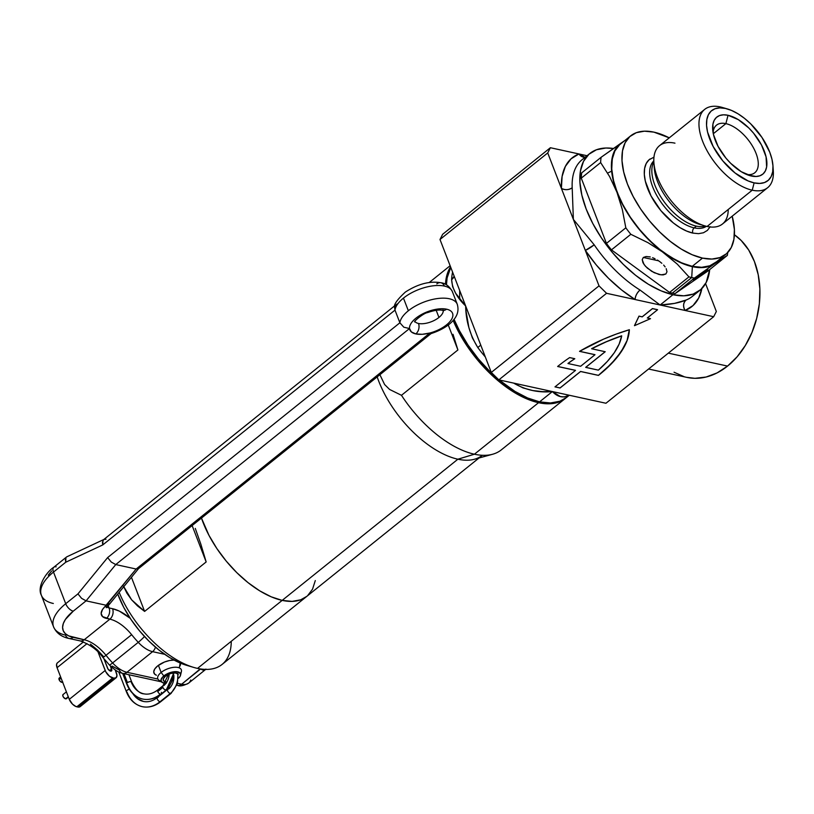 <?xml version="1.0" encoding="UTF-8"?>
<svg xmlns="http://www.w3.org/2000/svg" width="814" height="814" viewBox="0 0 814 814"><rect width="100%" height="100%" fill="white"/><g stroke="black" fill="none" stroke-linecap="round" stroke-linejoin="round"><path stroke-width="1.22" d="M459.666 290.456L459.645 298.992M629.314 329.67L627.095 340.466L621.021 351.974L611.345 363.756L598.422 375.346L580.565 371.449L560.052 387.932L555.026 386.833L560.073 387.993L580.565 371.449L598.443 375.407L580.596 371.51L560.073 387.993L554.975 386.884L575.498 370.401L557.641 366.493A106.899 49.023 -21.1 0 1 558.658 365.669A106.899 49.023 158.9 0 0 557.641 366.493L575.498 370.401L554.975 386.884L560.073 387.993L580.596 371.51L598.443 375.407L605.28 369.668L616.636 357.926L624.552 346.225L627.116 340.527L629.344 329.741L616.34 334.055L603.561 339.153L579.527 351.353L594.983 354.731L580.626 366.28L567.989 363.512A99.257 45.523 -21.1 0 1 574.806 358.72L569.647 357.59A106.899 49.023 158.9 0 0 558.658 365.669A106.899 49.023 -21.1 0 1 569.647 357.59L574.806 358.72A99.257 45.523 -21.1 0 0 567.989 363.512L580.626 366.28L594.983 354.731L579.527 351.353A106.899 49.023 -21.1 0 1 629.344 329.741A106.899 49.023 -21.1 0 1 598.443 375.407L598.422 375.346A106.899 49.023 158.9 0 0 629.314 329.741M648.565 369.017L686.843 377.381A76.353 55.718 -77.7 0 0 727.563 366.086L668.325 353.144L727.563 366.086A76.353 55.718 -77.7 0 0 759.818 297.985A76.353 55.718 -77.7 0 0 734.411 234.768L741.178 240.486L748.687 250.01L754.436 261.569L758.21 274.705L759.879 288.929L759.36 303.683L756.684 318.396L751.943 332.519L745.329 345.492L737.097 356.827L727.563 366.086L717.083 372.914L706.074 377.035L694.942 378.317L686.65 377.34M569.027 395.197A87.81 44.526 -128.8 0 1 568.813 395.319L564.356 396.947L560.368 396.571L552.391 391.565L539.57 401.862A87.81 44.526 51.2 0 0 566.473 397.517A87.81 44.526 51.2 0 0 568.894 395.268M566.554 397.456L559.879 401.231L550.478 402.971L539.57 401.862L552.391 391.565L605.952 403.256L713.675 316.707L716.34 311.487L705.575 283.598L716.34 311.487L713.675 316.707L685.113 310.47A7.631 6.502 68.7 0 1 685.988 300.081A87.81 44.526 51.2 0 0 692.154 296.54A87.81 44.526 51.2 0 0 695.665 293.03A87.81 44.526 51.2 0 1 692.226 296.489A87.81 44.526 51.2 0 1 685.988 300.081C683.17 302.971 682.875 306.43 685.113 310.47L713.675 316.707L605.952 403.256L498.84 379.863L606.562 293.305L660.123 305.006L674.501 303.398L685.988 300.081C679.354 302.839 670.736 304.487 660.123 305.006L685.113 310.47L693.019 305.576L698.707 298.005L701.953 288.044M672.944 294.699L660.123 305.006L672.944 294.699A87.81 44.526 -128.8 0 1 596.275 229.752A87.81 44.526 -128.8 0 1 589.865 153.459A87.81 44.526 -128.8 0 1 613.39 148.494L605.86 148.016L596.459 149.756L588.909 154.263L583.516 161.376L580.484 170.808L579.914 182.214L581.847 195.136L586.202 209.096L592.806 223.545L601.414 237.932L611.69 251.699L623.239 264.326L635.622 275.315L648.361 284.259L660.968 290.802L672.944 294.699A87.81 44.526 -128.8 0 0 699.857 290.354A87.81 44.526 -128.8 0 0 709.686 269.597L706.196 282.438L700.803 289.55L693.253 294.068L683.852 295.808L672.944 294.699M589.865 153.459L582.163 159.646A87.81 44.526 51.2 0 0 572.191 187.769A7.631 5.403 -2.6 0 1 561.406 188.39A95.442 48.402 -128.8 0 1 578.958 153.958A7.631 6.502 -111.3 0 0 585.042 157.326L578.958 153.958L587.036 155.728L550.386 147.721L442.663 234.279L550.386 147.721L578.958 153.958L571.041 158.852L565.364 166.412L562.108 176.384L561.406 188.39L547.73 152.93L550.386 147.721L547.73 152.93L573.371 219.404L594.21 244.831A87.81 44.526 51.2 0 0 640.018 290.038L660.123 305.006L606.562 293.305L599.023 285.867L585.337 250.407L596.286 264.957L608.536 278.317L621.642 289.988L635.134 299.552A95.442 48.402 -128.8 0 1 585.337 250.407L599.023 285.867L491.29 372.425L439.998 239.489L442.663 234.279L439.998 239.489L547.73 152.93L439.998 239.489L465.649 305.952L455.657 293.243L452.625 286.691L451.617 279.67A87.81 44.526 -128.8 0 1 452.584 272.09A87.81 44.526 -128.8 0 0 451.617 279.67L454.181 276.241A11.457 8.547 2.5 0 1 451.617 279.67C452.258 288.939 456.929 297.7 465.649 305.952L491.29 372.425L599.023 285.867L606.562 293.305L498.84 379.863L491.29 372.425L498.84 379.863L552.391 391.565L542.653 391.666L532.794 390.547L523.066 387.932L514.102 383.374A87.81 44.526 -128.8 0 1 513.746 383.119M642.185 316.819L638.99 316.117L634.472 325.62L638.99 316.117L642.185 316.819L652.441 308.567L642.185 316.819M650.467 318.63L647.364 317.948L650.467 318.63M657.539 309.686L652.441 308.567L642.205 316.88L638.99 316.117L634.493 325.681L650.498 318.691L647.303 317.989L657.57 309.747L652.441 308.567L657.539 309.686M582.102 159.697A87.81 44.526 51.2 0 0 572.191 187.769L573.371 219.404L585.337 250.407L573.371 219.404L594.21 244.831L585.337 250.407A7.631 1.038 145.9 0 0 594.21 244.831A87.81 44.526 51.2 0 0 640.018 290.038A7.631 3.755 -58.2 0 0 635.134 299.552C635.307 296.042 636.935 292.867 640.018 290.038L660.123 305.006L685.113 310.47A95.442 48.402 -128.8 0 0 701.861 288.532M539.57 401.862L527.584 397.965L514.987 391.422L499.114 379.924A87.81 44.526 51.2 0 0 539.57 401.862M497.517 378.561L489.865 371.489L478.317 358.862L468.04 345.095L459.432 330.708L454.049 319.322A87.81 44.526 51.2 0 0 497.507 378.551M446.459 284.839L447.1 277.981L450.763 267.389A87.81 44.526 51.2 0 0 446.459 284.849M466.076 311.345L465.649 305.952C465.893 320.93 469.953 334.798 477.818 347.558L472.395 337.932L468.864 327.462L466.076 311.345M485.348 357A87.81 44.526 -128.8 0 1 477.818 347.558A87.81 44.526 -128.8 0 0 485.348 357M684.136 376.689L674.053 372.222M579.599 351.312L594.963 354.67L579.599 351.312M557.702 366.453L575.467 370.329L557.702 366.453M567.969 363.451L567.969 363.451A99.257 45.523 158.9 0 1 574.715 358.699A99.257 45.523 158.9 0 0 567.969 363.451M621.672 335.816L606.318 341.717L591.625 348.697A99.257 45.523 158.9 0 1 621.672 335.816L621.672 335.816M605.138 351.709L585.724 367.389L605.219 351.729L591.646 348.758A99.257 45.523 -21.1 0 1 621.692 335.887A99.257 45.523 -21.1 0 1 598.361 370.146L585.704 367.328L605.138 351.709M605.219 351.729L591.646 348.758L606.349 341.778L621.692 335.887L619.128 344.108L614.295 352.706L607.315 361.457L598.361 370.146L585.724 367.389L605.219 351.729M652.462 308.638L657.57 309.747L647.303 317.989L650.498 318.691L634.493 325.681L639.021 316.178L642.205 316.88L652.462 308.638M568.986 395.187L568.813 395.319C563.054 398.28 557.58 397.029 552.391 391.565C538.868 392.938 526.098 390.211 514.102 383.374M480.748 345.085L477.818 347.558M561.406 188.39C565.14 190.242 568.732 190.038 572.191 187.769L573.371 219.404L561.406 188.39M675.04 293.64L694.423 278.062A85.897 43.559 -128.8 0 1 691.717 277.543L672.333 293.121A85.897 43.559 51.2 0 0 675.04 293.64A85.897 43.559 -128.8 0 1 672.333 293.121A85.897 43.559 -128.8 0 1 669.566 292.44L611.446 249.867A85.897 43.559 -128.8 0 1 606.44 243.386L581.267 178.144A85.897 43.559 -128.8 0 1 581.725 172.853A85.897 43.559 51.2 0 0 581.267 178.144L600.64 162.566L609.625 176.597L616.931 192.216A76.353 38.726 -128.8 0 1 621.286 142.969A76.353 38.726 -128.8 0 1 623.371 141.717L601.108 157.285A85.897 43.559 51.2 0 0 600.64 162.566L609.625 176.597L616.931 192.216L622.323 209.544L625.824 227.818A85.897 43.559 51.2 0 0 630.83 234.3L647.944 242.653L663.593 252.605L677.289 264.153L688.949 276.872A85.897 43.559 51.2 0 0 691.717 277.543A85.897 43.559 51.2 0 0 694.423 278.062L714.6 263.746A76.353 38.726 -128.8 0 1 692.368 266.656L691.717 277.543L692.368 266.656A76.353 38.726 -128.8 0 1 663.593 252.605A76.353 38.726 -128.8 0 1 616.931 192.216L622.323 209.544L625.824 227.818L606.44 243.386L581.267 178.144L600.64 162.566A85.897 43.559 -128.8 0 1 601.108 157.285L581.725 172.853L601.108 157.285L621.286 142.969L617.511 146.357L614.601 150.722L612.606 155.983L611.467 168.844L614.183 184.056L620.563 200.58L630.168 217.287L642.348 233.058L656.267 246.795L677.289 264.153L688.949 276.872L669.566 292.44L611.446 249.867L630.83 234.3L647.944 242.653L678.337 261.62L692.368 266.656L698.819 267.572L704.741 267.389L710.032 266.107L727.37 255.382A85.897 43.559 51.2 0 0 727.696 252.594A85.897 43.559 -128.8 0 1 727.37 255.382L707.987 270.96L675.04 293.64L694.423 278.062L714.6 263.746L727.37 255.382L707.987 270.96L675.04 293.64M707.468 269.902L705.341 271.011L707.783 269.526M706.786 270.055L705.88 270.645L706.786 270.055M704.731 271.428L703.388 272.364L704.731 271.428M701.892 273.423L700.315 274.562L701.892 273.423M698.707 275.743L695.655 278.042L698.707 275.743M693.213 279.945L705.992 271.154L693.213 279.945M666.981 271.774L665.872 273.982L666.981 271.774L666.198 268.64L666.981 271.774M665.13 266.88L663.654 265.069L665.13 266.88M661.833 263.288L659.727 261.599L661.833 263.288M657.427 260.063L659.727 261.599L657.427 260.063M652.594 257.702L655.026 258.75L652.594 257.702M646.143 256.512L650.254 256.959L646.143 256.512L643.325 257.458L646.143 256.512M649.714 256.837L650.254 256.959M658.577 260.795L643.325 257.458L642.215 259.666L644.067 264.56L647.364 268.152L654.171 272.69L661.121 274.878L665.872 273.982L663.054 274.928L658.943 274.471L651.77 271.377L645.543 266.371L642.999 262.79L642.215 259.666L643.325 257.458L658.577 260.795M746.703 174.501A30.545 15.486 51.2 0 0 755.738 152.605A30.545 15.486 51.2 0 0 725.885 123.636L728.031 115.273A36.65 18.59 -128.8 0 1 764.244 151.007A36.65 18.59 -128.8 0 1 751.485 176.038L748.137 175.061L756.033 176.496L759.961 175.773L763.115 173.891L765.364 170.92L766.635 166.982L766.055 156.827L761.487 144.973L753.601 133.221L748.778 127.951L738.298 119.627L728.031 115.273L723.483 114.815L719.556 115.537L716.412 117.42L714.153 120.391L712.891 124.328L713.461 134.483L718.04 146.337L725.915 158.089L730.738 163.36L741.218 171.683L751.485 176.038A36.65 18.59 -128.8 0 1 749.796 175.61A36.65 18.59 -128.8 0 1 712.677 129.406A36.65 18.59 -128.8 0 1 728.031 115.273L725.885 123.636A30.545 15.486 -128.8 0 1 752.553 146.225A30.545 15.486 -128.8 0 1 754.782 172.761A30.545 15.486 -128.8 0 1 746.703 174.501M704.7 109.381L659.554 145.645A50.244 25.478 51.2 0 0 663.227 189.306A50.244 25.478 51.2 0 0 707.101 226.465L752.238 190.191L754.12 182.875A44.892 22.772 -128.8 0 1 709.767 139.102A44.892 22.772 -128.8 0 1 725.396 108.435L720.095 106.888A50.244 25.478 51.2 0 0 702.604 141.209A50.244 25.478 51.2 0 0 752.238 190.191A50.244 25.478 -128.8 0 1 708.373 153.032A50.244 25.478 -128.8 0 1 704.7 109.381A50.244 25.478 -128.8 0 1 720.095 106.888A50.244 25.478 -128.8 0 1 724.684 108.231M728.235 209.483A50.244 25.478 -128.8 0 1 707.101 226.465A50.244 25.478 -128.8 0 1 704.782 225.875A50.244 25.478 -128.8 0 1 653.896 162.535A50.244 25.478 -128.8 0 1 674.959 143.162M653.896 162.535L654.273 168.01A44.678 22.66 51.2 0 0 699.521 224.328A44.678 22.66 51.2 0 0 701.576 224.857L702.513 225.132L701.576 224.857A9.158 6.685 -77.7 0 0 701.251 224.766A9.158 6.685 102.3 0 1 701.576 224.857A44.678 22.66 51.2 0 0 702.034 224.949M653.825 160.877A41.992 21.296 51.2 0 0 657.946 197.507A41.992 21.296 51.2 0 0 694.2 227.869L696.367 226.129A41.992 21.296 -128.8 0 1 661.884 198.555A41.992 21.296 -128.8 0 1 653.856 161.884M710.205 226.699L707.386 230.413L703.449 232.763L698.544 233.669L692.856 233.099A3.816 2.788 102.3 0 1 694.2 227.869A3.816 2.788 -77.7 0 0 692.856 233.099L686.609 231.064L680.026 227.645L673.381 222.985L660.897 210.663L651.047 195.971L645.329 181.156L644.322 174.41L644.617 168.457L646.194 163.533L649.012 159.829L653.978 157.143M630.616 135.897L620.36 144.139A75.967 38.533 51.2 0 0 625.905 210.144A75.967 38.533 51.2 0 0 692.246 266.341L702.502 258.099A75.967 38.533 -128.8 0 1 636.161 201.903A75.967 38.533 -128.8 0 1 630.616 135.897A75.967 38.533 -128.8 0 1 653.896 132.133L644.464 131.176L636.324 132.682L629.802 136.589L625.132 142.745L622.496 150.905L622.008 160.775L623.687 171.958L627.452 184.035L633.17 196.53L640.618 208.974L649.501 220.889L659.503 231.817L670.217 241.331L681.237 249.064L692.134 254.731L702.502 258.099L711.935 259.055L720.075 257.55L726.607 253.642L731.277 247.487L733.902 239.326L734.391 229.456L732.203 216.178A75.967 38.533 -128.8 0 1 725.783 254.344A75.967 38.533 -128.8 0 1 702.502 258.099L692.246 266.341A75.967 38.533 51.2 0 0 715.526 262.586L725.783 254.344M713.298 133.75L725.885 123.636L713.298 133.75M718.538 260.165A76.353 38.726 -128.8 0 1 714.6 263.746L718.538 260.165M625.213 140.293L621.286 142.969L625.213 140.293M713.084 132.662A30.545 15.486 -128.8 0 1 716.524 125.142A30.545 15.486 -128.8 0 1 725.885 123.636A30.545 15.486 51.2 0 0 713.084 132.662M754.12 182.875L747.995 180.881L735.042 172.965L722.801 160.887L713.145 146.489L707.539 131.97L706.552 125.356L706.847 119.536L708.394 114.703L711.151 111.07L715.018 108.761L719.82 107.875L725.396 108.435L731.521 110.429L737.972 113.777L744.484 118.345L750.813 123.972L761.975 137.464L769.749 152.208L771.977 159.34L772.964 165.954L772.679 171.785L771.123 176.607L768.365 180.24L764.509 182.55L759.696 183.435L754.12 182.875L752.238 190.191L707.101 226.465A50.244 25.478 51.2 0 0 722.496 223.982L767.633 187.708A50.244 25.478 -128.8 0 1 752.238 190.191A50.244 25.478 51.2 0 0 773.3 170.818L772.944 165.568A44.892 22.772 -128.8 0 1 754.12 182.875M669.261 137.851L653.896 132.133A75.967 38.533 -128.8 0 1 669.261 137.851M716.34 261.884L709.818 265.791L701.678 267.297L692.246 266.341L681.878 262.973L670.97 257.305L659.951 249.572L649.236 240.059L639.244 229.131L630.351 217.226L622.903 204.772L617.195 192.277L613.42 180.199L611.752 169.017L612.24 159.147L614.865 150.987L619.535 144.831M652.38 162.535A41.992 21.296 51.2 0 0 659.055 199.288A41.992 21.296 51.2 0 0 694.2 227.869A41.992 21.296 51.2 0 0 706.389 226.302M692.856 233.099A45.808 23.23 -128.8 0 1 652.492 198.585A45.808 23.23 -128.8 0 1 650.111 158.954M705.412 226.048A41.992 21.296 -128.8 0 1 696.367 226.129L694.2 227.869M654.537 170.553A44.678 22.66 51.2 0 0 698.432 223.982M696.367 226.129A41.992 21.296 -128.8 0 1 651.831 170.686M773.015 168.05A50.244 25.478 -128.8 0 1 767.633 187.708M727.472 108.964L722.415 107.489A50.244 25.478 51.2 0 0 720.095 106.888L725.396 108.435A44.892 22.772 -128.8 0 1 727.472 108.964A44.892 22.772 -128.8 0 1 772.944 165.568M611.65 171.164L607.6 173.087M659.564 274.623L658.943 274.471M606.44 243.386A85.897 43.559 51.2 0 0 611.446 249.867L630.83 234.3A85.897 43.559 -128.8 0 1 625.824 227.818L606.44 243.386M669.566 292.44A85.897 43.559 51.2 0 0 672.333 293.121L691.717 277.543A85.897 43.559 -128.8 0 1 688.949 276.872L669.566 292.44M231.257 641.29A80.169 40.659 -128.8 0 1 197.527 668.396A80.169 40.659 51.2 0 0 222.1 664.428L306.736 596.418A80.169 40.659 -128.8 0 1 282.173 600.386L197.527 668.396L282.173 600.386A80.169 40.659 -128.8 0 1 201.465 518.06L209.005 535.409L216.86 548.544L226.241 561.121L236.793 572.649L248.097 582.682L259.727 590.852L271.235 596.825L282.173 600.386L292.124 601.393L300.712 599.806L306.807 596.357L300.712 599.806L292.124 601.393L282.173 600.386A80.169 40.659 51.2 0 0 306.736 596.418L479.019 457.997M119.159 592.317A80.169 40.659 51.2 0 0 197.527 668.396A80.169 40.659 -128.8 0 1 193.834 667.449A80.169 40.659 -128.8 0 1 119.159 592.317M131.644 599.847L123.453 586.111L126.923 593.213L131.644 599.847L137.556 605.942L144.607 611.406L131.644 599.847M206.166 561.945L144.607 611.406L131.441 577.299L144.607 611.406L206.166 561.945L200.865 544.23L206.166 561.945L192.124 525.559L206.166 561.945M195.268 528.408L200.865 544.23L195.268 528.408M186.823 665.384L180.057 662.962L169.648 657.559L159.127 650.172L148.891 641.086L139.357 630.657L130.861 619.281L123.748 607.397L117.755 594.037A72.538 36.783 51.2 0 0 186.61 665.323A72.538 36.783 51.2 0 0 189.957 666.188M307.6 595.685L312.525 589.194L315.303 580.575L312.525 589.194L307.6 595.685M174.583 660.073L169.76 660.469L164.54 661.996L157.682 665.893A14.123 6.481 -21.1 0 1 174.003 660.052M180.372 663.095A14.123 6.481 -21.1 0 1 179.925 666.147M436.813 283.872A7.631 5.576 102.3 0 1 440.903 282.743A7.631 5.576 102.3 0 1 444.383 286.08A30.545 14.011 -21.1 0 1 452.665 292.613M414.662 321.917C413.268 321.733 423.768 312.932 427.574 312.607C434.096 310.317 439.072 309.554 442.511 310.317A7.631 5.576 -77.7 0 0 446.581 309.188A22.904 10.511 158.9 0 0 422.395 314.021A22.904 10.511 158.9 0 0 409.523 328.541A22.904 10.511 158.9 0 0 415.801 333.923A7.631 5.576 -77.7 0 0 418.488 323.473A15.273 7 -21.1 0 1 414.937 321.51M443.192 310.5A15.273 7 -21.1 0 1 438.95 317.45L436.192 310.307L438.95 317.45A15.273 7 -21.1 0 1 418.488 323.473A15.273 7 -21.1 0 1 414.886 321.428M457.549 305.291A30.545 14.011 158.9 0 0 438.563 298.423A30.545 14.011 158.9 0 0 408.353 310.765A30.545 14.011 -21.1 0 1 437.484 298.555A30.545 14.011 -21.1 0 1 457.244 304.233L452.36 291.575A30.545 14.011 158.9 0 0 444.383 286.08A30.545 14.011 158.9 0 0 403.459 298.107L408.353 310.765L403.459 298.107A30.545 14.011 158.9 0 0 394.994 310.124L399.878 322.792L107.631 557.59L77.951 593.884L65.71 603.713L53.5 572.069L65.741 562.23L102.747 544.932L394.994 310.124L399.878 322.792A30.545 14.011 -21.1 0 1 408.353 310.765A30.545 14.011 158.9 0 0 399.878 322.792L107.631 557.59L111.274 562.067L115.761 564.57L409.523 328.541L411.355 331.919L415.801 333.923L422.273 334.3L429.924 332.997L136.162 569.027L115.761 564.57L136.162 569.027L102.544 609.462L101.15 613.41L102.513 616.554L109.87 619.159L84.218 639.763L68.63 635.856L65.303 633.638L63.268 630.769L62.586 627.36L63.309 623.544L65.385 619.464L73.26 611.161L86.081 600.854L106.481 605.311L86.081 600.854L115.761 564.57L409.523 328.541L403.825 327.208L399.878 322.792L403.825 327.208L409.523 328.541A22.904 10.511 -21.1 0 1 422.395 314.021A22.904 10.511 -21.1 0 1 446.581 309.188A22.904 10.511 -21.1 0 1 450.976 320.268A22.904 10.511 -21.1 0 1 429.924 332.997L136.162 569.027L138.645 568.487L109.188 604.558M204.629 670.034L205.932 669.088L204.629 670.034L202.778 670.034L200.244 668.904L181.644 684.228L177.564 683.343L181.644 684.228A22.904 11.62 51.2 0 0 188.655 683.099A22.904 11.62 -128.8 0 1 181.644 684.228A7.631 5.576 102.3 0 1 177.554 685.357A7.631 5.576 -77.7 0 0 181.644 684.228L200.478 669.098A7.631 6.573 -50.1 0 0 200.692 668.976A7.631 6.573 129.9 0 1 200.478 669.098L205.688 669.403M138.889 568.101L136.162 569.027L106.481 605.311A19.088 8.751 158.9 0 0 106.41 618.396A7.631 5.576 -77.7 0 0 109.096 607.946L108.15 605.504L109.096 607.946L112.556 608.709L109.096 607.946A7.631 5.576 102.3 0 1 106.41 618.396L109.87 619.159A7.631 5.576 -77.7 0 0 112.556 608.709A38.177 19.363 51.2 0 1 130.209 618.294L119.292 611.08L112.556 608.709A7.631 5.576 102.3 0 1 109.87 619.159A30.545 15.486 -128.8 0 1 131.634 634.676L105.983 655.28A30.545 15.486 51.2 0 0 84.218 639.763L109.87 619.159A30.545 15.486 -128.8 0 1 131.634 634.676A76.353 38.726 51.2 0 0 138.258 642.327L112.607 662.942A7.631 0.895 137.2 0 1 109.341 664.916A7.631 0.895 -42.8 0 0 112.607 662.942A22.904 11.62 51.2 0 0 126.943 672.283L157.906 679.049L126.943 672.283L152.594 651.668L164.682 654.314L152.594 651.668A7.631 5.576 -77.7 0 0 155.443 647.13A7.631 5.576 102.3 0 1 152.594 651.668A22.904 11.62 -128.8 0 1 138.258 642.327A76.353 38.726 -128.8 0 1 131.634 634.676L105.983 655.28A76.353 38.726 51.2 0 0 112.607 662.942L138.258 642.327A7.631 0.895 -42.8 0 0 144.465 636.507A7.631 0.895 137.2 0 1 138.258 642.327A22.904 11.62 51.2 0 0 152.594 651.668L126.943 672.283A7.631 5.576 102.3 0 1 122.873 673.412A7.631 5.576 102.3 0 1 119.373 670.075L112.149 666.096M179.467 666.941L180.25 662.759M157.682 665.893L154.762 668.966L153.734 671.886L154.741 674.206L156.42 675.223A14.123 6.481 -21.1 0 1 153.938 673.036A14.123 6.481 -21.1 0 1 157.682 665.893M69.037 638.471A7.631 5.576 102.3 0 1 65.537 635.134A45.808 21.011 -21.1 0 1 53.582 626.892C56.349 633.068 61.498 636.924 69.037 638.471A7.631 5.576 -77.7 0 0 73.107 637.342A7.631 5.576 102.3 0 1 69.037 638.471L80.148 640.893A7.631 5.576 -77.7 0 0 84.218 639.763A7.631 5.576 102.3 0 1 80.138 640.893C89.998 644.444 97.629 650.02 103.042 657.631L105.983 655.28L103.042 657.631L103.856 656.959L97.426 649.948L90.446 644.159M51.648 570.98L48.291 575.162M109.096 607.946A11.457 5.25 -21.1 0 1 106.807 606.888A11.457 5.25 -21.1 0 0 109.096 607.946M41.361 595.238L53.582 626.892A45.808 21.011 -21.1 0 1 65.71 603.713L53.5 572.069A45.808 21.011 158.9 0 0 41.361 595.238C36.783 586.853 46.062 572.252 53.826 567.226A7.631 3.877 51.2 0 0 53.5 572.069A7.631 3.877 -128.8 0 1 53.785 567.256A7.631 3.877 -128.8 0 1 56.156 566.849M430.82 333.618L429.924 332.997L431.288 333.211M107.509 604.059L109.89 603.642M106.542 605.321L108.323 605.209L109.381 604.232L108.323 605.209L106.542 605.321M109.381 604.232L108.323 605.209M86.081 600.854L115.761 564.57L111.274 562.067L107.631 557.59L77.951 593.884L81.593 598.351L86.081 600.854L81.593 598.351L77.951 593.884L65.71 603.713A7.631 3.877 51.2 0 0 73.26 611.161L86.081 600.854M161.233 681.786L122.873 673.412A7.631 5.576 -77.7 0 0 126.943 672.283A22.904 11.62 -128.8 0 1 112.607 662.942A76.353 38.726 -128.8 0 1 105.983 655.28A30.545 15.486 51.2 0 0 84.218 639.763L73.107 637.342A38.177 17.511 -21.1 0 1 73.26 611.161A7.631 3.877 -128.8 0 1 65.71 603.713A45.808 21.011 158.9 0 0 53.51 626.719M394.953 305.576L103.561 539.702L102.432 542.419L102.747 544.932L394.994 310.124L394.597 307.58L395.411 305.413L397.222 303.917M53.327 603.479A45.808 21.011 -21.1 0 1 41.3 595.065A45.808 21.011 -21.1 0 1 53.5 572.069L65.741 562.23L102.747 544.932L102.93 540.455M65.415 559.717L65.741 562.23L65.924 557.753L65.415 559.717M105.993 539.244L104.05 539.397L66.779 556.837M443.213 310.714A15.273 7 -21.1 0 1 438.95 317.45A15.273 7 -21.1 0 1 418.488 323.473A7.631 5.576 102.3 0 1 415.801 333.923A22.904 10.511 158.9 0 0 429.924 332.997A22.904 10.511 158.9 0 0 450.976 320.268A22.904 10.511 158.9 0 0 446.581 309.188A7.631 5.576 102.3 0 1 442.551 310.327M440.883 282.743C429.741 280.84 417.908 283.954 405.362 292.063C397.09 299.694 393.508 304.843 394.607 307.509L394.994 310.124A30.545 14.011 -21.1 0 1 403.459 298.107A30.545 14.011 -21.1 0 1 444.383 286.08A7.631 5.576 -77.7 0 0 440.903 282.743C445.523 283.241 449.348 286.182 452.36 291.575M190.741 680.005A22.904 11.62 -128.8 0 1 188.645 683.109L205.443 669.607M482.387 455.291A80.169 40.659 -128.8 0 1 457.885 459.208L282.173 600.386L457.885 459.208A80.169 40.659 51.2 0 0 474.501 459.238L492.612 454.253A87.81 44.526 -128.8 0 1 474.42 454.212L457.885 459.208L474.42 454.212A87.81 44.526 51.2 0 0 501.322 449.867L565.455 398.341A87.81 44.526 -128.8 0 1 538.542 402.696L474.42 454.212L538.542 402.696L526.556 398.789L513.96 392.246L501.221 383.302L488.838 372.313L477.289 359.686L467.012 345.919L458.404 331.532L453.144 320.421A87.81 44.526 -128.8 0 0 538.542 402.696L549.45 403.795L558.852 402.055L566.402 397.537M445.482 284.32L446.072 278.805L450.559 266.86A87.81 44.526 -128.8 0 0 445.482 284.32M401.475 395.299A87.81 44.526 51.2 0 0 474.42 454.212A87.81 44.526 -128.8 0 1 401.475 395.299L389.601 389.458L384.615 384.534L379.884 374.705L384.615 384.534L389.601 389.458L401.475 395.299L457.906 349.959L448.26 324.969L457.906 349.959L401.475 395.299M453.011 334.31L457.906 349.959L453.011 334.31M377.177 376.882A80.169 40.659 51.2 0 0 457.885 459.208A80.169 40.659 -128.8 0 1 377.177 376.882M201.465 518.06A80.169 40.659 51.2 0 0 282.173 600.386L271.235 596.825L259.727 590.852L248.097 582.682L236.793 572.649L226.241 561.121L216.86 548.544L209.005 535.409L201.465 518.06M161.04 681.074A12.597 5.779 -21.1 0 1 157.804 678.815A12.597 5.779 -21.1 0 1 161.141 672.445A12.597 5.779 158.9 0 0 158.954 680.219L162.037 682.346A10.399 4.772 -21.1 0 1 163.838 675.925L161.141 672.445L158.404 665.333L161.141 672.445A12.597 5.779 -21.1 0 1 173.158 667.399A12.597 5.779 -21.1 0 1 181.308 669.749A12.597 5.779 -21.1 0 1 180.433 673.585M165.313 683.241A10.399 4.772 -21.1 0 1 162.037 682.346M161.335 692.307A2.676 1.353 -128.8 0 1 161.223 693.996A2.676 1.353 -128.8 0 1 160.399 694.139A2.676 1.353 -128.8 0 1 157.763 691.534A2.676 1.353 -128.8 0 1 157.875 689.834A2.676 1.353 51.2 0 0 157.763 691.534L162.892 687.403A2.676 1.353 -128.8 0 1 163.004 685.714A2.676 1.353 -128.8 0 1 163.828 685.581A12.597 9.188 -77.7 0 0 169.159 674.134L165.425 676.271L163.37 678.774L163.624 680.86L166.188 681.898A8.018 3.673 -21.1 0 1 163.299 680.331A8.018 3.673 -21.1 0 1 165.425 676.271A8.018 3.673 -21.1 0 1 173.077 673.066A8.018 3.673 -21.1 0 1 178.256 674.562M180.545 675.203L181.4 671.56A12.597 5.779 158.9 0 0 174.837 667.256A12.597 5.779 158.9 0 0 161.141 672.445L163.838 675.925A10.399 4.772 -21.1 0 1 175.132 671.642A10.399 4.772 -21.1 0 1 180.545 675.203A10.399 4.772 -21.1 0 1 178.571 678.215L180.24 676.047L180.586 674.073L178.561 672.059L174.125 671.723L168.651 673.158L162.647 677.004L160.938 680.178L162.281 682.498L166.26 683.251M173.362 673.036L175.804 673.046L178.073 674.206M168.437 674.45L163.004 685.714A2.676 1.353 51.2 0 0 162.892 687.403A2.676 1.353 51.2 0 0 165.537 690.018A17.939 13.095 -77.7 0 0 173.128 671.865A17.939 13.095 102.3 0 1 165.537 690.018A2.676 1.353 51.2 0 0 166.351 689.875A2.676 1.353 -128.8 0 1 165.537 690.018A2.676 1.353 -128.8 0 1 162.892 687.403L157.763 691.534A2.676 1.353 51.2 0 0 160.399 694.139A33.211 24.237 102.3 0 1 142.633 699.033A33.211 24.237 102.3 0 1 127.462 684.533A2.676 1.221 -21.1 0 1 126.76 684.045A2.676 1.221 -21.1 0 1 127.472 682.692L123.982 673.656L127.472 682.692A2.676 1.221 -21.1 0 1 131.054 681.644A27.869 20.34 -77.7 0 0 143.783 693.813A27.869 20.34 102.3 0 1 131.054 681.644A2.676 1.221 -21.1 0 1 131.756 682.122A2.676 1.221 158.9 0 0 131.054 681.644A2.676 1.221 158.9 0 0 127.472 682.692A2.676 1.221 158.9 0 0 126.76 684.045L122.639 673.361M142.236 706.654A33.211 24.237 -77.7 0 0 160.002 701.76A2.676 1.353 51.2 0 0 160.826 701.627A2.676 1.353 -128.8 0 1 160.002 701.76L170.268 693.518A17.939 13.095 -77.7 0 0 177.747 673.839A17.939 13.095 102.3 0 1 170.268 693.518A2.676 1.353 51.2 0 0 171.082 693.375A2.676 1.353 -128.8 0 1 170.268 693.518L160.002 701.76A33.211 24.237 102.3 0 1 142.236 706.654A33.211 24.237 102.3 0 1 127.065 692.154M158.292 697.323A2.676 1.353 -128.8 0 0 157.468 697.456A2.676 1.353 51.2 0 0 157.672 699.775A2.676 1.353 51.2 0 0 160.002 701.76A2.676 1.353 -128.8 0 1 157.672 699.786A2.676 1.353 -128.8 0 1 157.468 697.456L167.735 689.214A2.676 1.353 51.2 0 0 167.938 691.544A2.676 1.353 51.2 0 0 170.268 693.518A2.676 1.353 -128.8 0 1 167.928 691.534A2.676 1.353 -128.8 0 1 167.735 689.214A2.676 1.353 -128.8 0 1 168.559 689.082A12.597 9.188 -77.7 0 0 173.758 674.887M132.774 693.518A27.869 20.34 -77.7 0 0 143.386 701.434A27.869 20.34 102.3 0 1 132.774 693.518M60.623 676.922L59.239 678.031A2.676 1.353 51.2 0 0 59.127 679.731L61.101 678.143L59.127 679.731A2.676 1.353 51.2 0 0 60.796 681.867A2.676 1.353 51.2 0 0 62.586 682.203L62.647 682.152M66.392 691.859L63.054 694.546A2.676 1.353 51.2 0 0 63.248 696.865A2.676 1.353 51.2 0 0 65.578 698.839L68.254 696.692L65.578 698.839A2.676 1.353 51.2 0 0 66.402 698.707L68.407 697.099M178.032 671.896L177.432 683.78L171.082 693.386L160.826 701.627C154.975 706.247 148.789 707.936 142.297 706.674C134.931 704.812 129.619 699.816 126.363 691.666A2.676 1.221 -21.1 0 1 129.395 689.285A2.676 1.221 158.9 0 0 126.363 691.666L118.783 672.018M142.633 699.033A33.211 24.237 -77.7 0 0 160.399 694.139A2.676 1.353 51.2 0 0 161.223 694.006C155.372 698.626 149.196 700.315 142.694 699.043C135.328 697.191 130.016 692.195 126.76 684.045M163.004 685.714L157.875 689.834A2.676 1.353 -128.8 0 1 158.689 689.702M62.78 681.959L61.762 682.336L59.585 680.606L58.934 678.907L59.432 677.92M60.053 677.899L60.806 678.225M66.595 698.473L65.578 698.839L63.4 697.12L62.749 695.421L63.258 694.434M116.087 677.787A7.631 3.877 -128.8 0 1 113.746 678.164L77.839 707.01A7.631 3.877 51.2 0 0 80.179 706.633L116.087 677.787A7.631 3.877 -128.8 0 0 116.412 672.944L115.283 670.034L116.951 675.284L116.168 677.716L113.746 678.164L77.839 707.01L76.821 706.796L112.729 677.94L113.746 678.164L109.483 676.251L105.759 671.754L98.118 652.167L105.189 670.492L69.282 699.348L72.497 704.151L75.783 706.45L79.609 706.959L80.993 705.128M57.306 662.932L56.573 664.366L57.061 667.694L69.282 699.348L105.189 670.492A7.631 3.877 -128.8 0 0 112.729 677.94L76.821 706.796A7.631 3.877 51.2 0 1 69.282 699.348L57.061 667.694L87.017 643.63L57.061 667.694A7.631 3.877 51.2 0 1 57.387 662.861L83.435 641.92M103.897 658.668L108.069 669.108L110.551 671.092L111.711 670.665L110.501 666.117L111.62 669.006A3.053 1.547 -128.8 0 1 111.487 670.94A3.053 1.547 -128.8 0 1 109.442 670.553A3.053 1.547 -128.8 0 1 107.54 668.111L103.897 658.668M109.575 670.644L111.62 669.006L109.575 670.644M569.301 395.258L566.473 397.517M692.154 296.54L699.857 290.354M704.782 225.875L701.261 224.776M193.834 667.449L186.61 665.323M138.421 568.721L431.105 333.557M106.105 605.891L106.268 607.722L108.852 604.914M122.873 673.412C120.828 672.74 117.867 673.025 109.341 664.906L103.042 657.631M188.655 683.099C183.435 685.805 179.731 686.558 177.564 685.357L176.913 685.215M66.555 556.99L53.826 567.226M430.993 333.618C444.637 329.171 451.2 322.954 453.174 320.38C457.631 315.496 458.984 310.114 457.244 304.233M442.511 310.317L443.681 310.714L442.999 309.727M450.122 265.73L429.243 282.509M173.83 672.995L166.351 689.885L161.223 694.006M128.897 674.725L131.756 682.122C135.735 689.834 139.764 693.731 143.834 693.823C148.484 694.81 153.164 693.477 157.875 689.834M133.781 694.464L137.658 698.687L143.437 701.444C148.087 702.431 152.767 701.098 157.478 697.456M104.792 661.009L105.423 660.5M173.036 679.12L167.735 689.214"/></g></svg>
